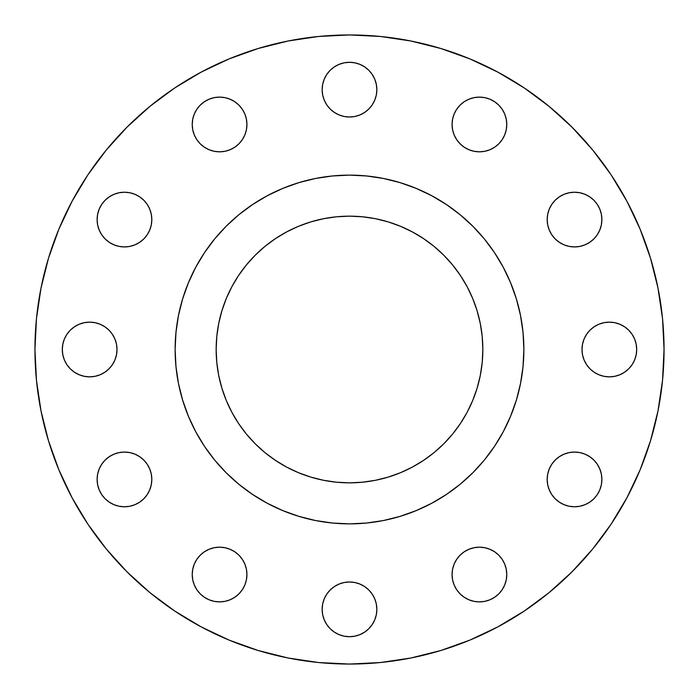 <?xml version="1.0" encoding="UTF-8"?>
<svg xmlns="http://www.w3.org/2000/svg" width="699" height="699" viewBox="0 0 699 699"><rect width="100%" height="100%" fill="white"/><g stroke="black" fill="none" stroke-linecap="round" stroke-linejoin="round"><path stroke-width="1.05" d="M234.777 147.209L230.041 149.735L224.912 151.29L219.573 151.823L214.243 151.29L209.106 149.735L204.379 147.209L200.237 143.811L196.838 139.66L194.305 134.933L192.749 129.804L192.225 124.466A27.348 27.348 0 0 1 219.573 97.117A27.348 27.348 0 0 1 246.93 124.466A27.348 27.348 0 0 1 219.573 151.823A27.348 27.348 0 0 1 192.225 124.466L192.749 129.804L194.305 134.933L196.838 139.66L200.237 143.811L204.379 147.209L209.106 149.735L214.243 151.29L219.573 151.823L224.912 151.29L230.041 149.735L234.777 147.209L238.918 143.811L242.317 139.66L244.851 134.933L246.406 129.804L246.93 124.466L246.406 119.127L244.851 113.998L242.317 109.271L238.918 105.13L234.777 101.722L230.041 99.197L224.912 97.642L219.573 97.117L214.243 97.642L209.106 99.197L204.379 101.722L200.237 105.13L196.838 109.271L194.305 113.998L192.749 119.127L192.225 124.466L192.749 119.127L194.305 113.998L196.838 109.271L200.237 105.13L204.379 101.722M376.848 89.655A27.348 27.348 0 0 1 349.5 117.004A27.348 27.348 0 0 1 322.152 89.655L322.676 94.994L324.231 100.123L326.756 104.85L330.155 108.992L334.305 112.399L339.032 114.924L344.161 116.48L349.5 117.004L354.839 116.48L359.968 114.924L364.695 112.399L368.845 108.992L372.244 104.85L374.769 100.123L376.324 94.994L376.848 89.655L376.324 84.317L374.769 79.188L372.244 74.461L368.845 70.311L364.695 66.912L359.968 64.387L354.839 62.831L349.5 62.298L344.161 62.831L339.032 64.387L334.305 66.912L330.155 70.311L326.756 74.461L324.231 79.188L322.676 84.317L322.152 89.655A27.348 27.348 0 0 1 349.5 62.298A27.348 27.348 0 0 1 376.848 89.655M502.162 109.271L504.695 113.998L506.251 119.127L506.775 124.466A27.348 27.348 0 0 1 479.427 151.823A27.348 27.348 0 0 1 452.07 124.466L452.594 129.804L454.149 134.933L456.683 139.66L460.082 143.811L464.223 147.209L468.959 149.735L474.088 151.29L479.427 151.823L484.756 151.29L489.894 149.735L494.621 147.209L498.763 143.811L502.162 139.66L504.695 134.933L506.251 129.804L506.775 124.466L506.251 119.127L504.695 113.998L502.162 109.271L498.763 105.13L494.621 101.722L489.894 99.197L484.756 97.642L479.427 97.117L474.088 97.642L468.959 99.197L464.223 101.722L460.082 105.13L456.683 109.271L454.149 113.998L452.594 119.127L452.07 124.466A27.348 27.348 0 0 1 479.427 97.117A27.348 27.348 0 0 1 506.775 124.466L506.251 129.804L504.695 134.933L502.162 139.66L498.763 143.811L494.621 147.209L489.894 149.735L484.756 151.29L479.427 151.823L474.088 151.29L468.959 149.735L464.223 147.209L460.082 143.811L456.683 139.66M551.791 234.777L549.265 230.041L547.71 224.912L547.177 219.573A27.348 27.348 0 0 1 574.534 192.225A27.348 27.348 0 0 1 601.883 219.573A27.348 27.348 0 0 1 574.534 246.93A27.348 27.348 0 0 1 547.177 219.573L547.71 224.912L549.265 230.041L551.791 234.777L555.189 238.918L559.34 242.317L564.067 244.851L569.196 246.406L574.534 246.93L579.873 246.406L585.002 244.851L589.729 242.317L593.87 238.918L597.278 234.777L599.803 230.041L601.358 224.912L601.883 219.573L601.358 214.243L599.803 209.106L597.278 204.379L593.87 200.237L589.729 196.838L585.002 194.305L579.873 192.749L574.534 192.225L569.196 192.749L564.067 194.305L559.34 196.838L555.189 200.237L551.791 204.379L549.265 209.106L547.71 214.243L547.177 219.573L547.71 214.243L549.265 209.106L551.791 204.379L555.189 200.237L559.34 196.838L564.067 194.305L569.196 192.749L574.534 192.225L579.873 192.749L585.002 194.305L589.729 196.838L593.87 200.237L597.278 204.379L599.803 209.106M636.702 349.5A27.348 27.348 0 0 1 609.345 376.848A27.348 27.348 0 0 1 581.996 349.5L582.52 354.839L584.076 359.968L586.601 364.695L590.008 368.845L594.15 372.244L598.877 374.769L604.006 376.324L609.345 376.848L614.683 376.324L619.812 374.769L624.539 372.244L628.689 368.845L632.088 364.695L634.613 359.968L636.169 354.839L636.702 349.5L636.169 344.161L634.613 339.032L632.088 334.305L628.689 330.155L624.539 326.756L619.812 324.231L614.683 322.676L609.345 322.152L604.006 322.676L598.877 324.231L594.15 326.756L590.008 330.155L586.601 334.305L584.076 339.032L582.52 344.161L581.996 349.5A27.348 27.348 0 0 1 609.345 322.152A27.348 27.348 0 0 1 636.702 349.5M589.729 502.162L585.002 504.695L579.873 506.251L574.534 506.775L569.196 506.251L564.067 504.695L559.34 502.162L555.189 498.763L551.791 494.621L549.265 489.894L547.71 484.756L547.177 479.427A27.348 27.348 0 0 1 574.534 452.07A27.348 27.348 0 0 1 601.883 479.427A27.348 27.348 0 0 1 574.534 506.775A27.348 27.348 0 0 1 547.177 479.427L547.71 484.756L549.265 489.894L551.791 494.621L555.189 498.763L559.34 502.162L564.067 504.695L569.196 506.251L574.534 506.775L579.873 506.251L585.002 504.695L589.729 502.162L593.87 498.763L597.278 494.621L599.803 489.894L601.358 484.756L601.883 479.427L601.358 474.088L599.803 468.959L597.278 464.223L593.87 460.082L589.729 456.683L585.002 454.149L579.873 452.594L574.534 452.07L569.196 452.594L564.067 454.149L559.34 456.683L555.189 460.082L551.791 464.223L549.265 468.959L547.71 474.088L547.177 479.427L547.71 474.088L549.265 468.959L551.791 464.223L555.189 460.082L559.34 456.683M464.223 551.791L468.959 549.265L474.088 547.71L479.427 547.177L484.756 547.71L489.894 549.265L494.621 551.791L498.763 555.189L502.162 559.34L504.695 564.067L506.251 569.196L506.775 574.534A27.348 27.348 0 0 1 479.427 601.883A27.348 27.348 0 0 1 452.07 574.534L452.594 579.873L454.149 585.002L456.683 589.729L460.082 593.87L464.223 597.278L468.959 599.803L474.088 601.358L479.427 601.883L484.756 601.358L489.894 599.803L494.621 597.278L498.763 593.87L502.162 589.729L504.695 585.002L506.251 579.873L506.775 574.534L506.251 569.196L504.695 564.067L502.162 559.34L498.763 555.189L494.621 551.791L489.894 549.265L484.756 547.71L479.427 547.177L474.088 547.71L468.959 549.265L464.223 551.791L460.082 555.189L456.683 559.34L454.149 564.067L452.594 569.196L452.07 574.534A27.348 27.348 0 0 1 479.427 547.177A27.348 27.348 0 0 1 506.775 574.534L506.251 579.873L504.695 585.002L502.162 589.729L498.763 593.87L494.621 597.278M322.152 609.345A27.348 27.348 0 0 1 349.5 581.996A27.348 27.348 0 0 1 376.848 609.345A27.348 27.348 0 0 1 349.5 636.702A27.348 27.348 0 0 1 322.152 609.345L322.676 614.683L324.231 619.812L326.756 624.539L330.155 628.689L334.305 632.088L339.032 634.613L344.161 636.169L349.5 636.702L354.839 636.169L359.968 634.613L364.695 632.088L368.845 628.689L372.244 624.539L374.769 619.812L376.324 614.683L376.848 609.345L376.324 604.006L374.769 598.877L372.244 594.15L368.845 590.008L364.695 586.601L359.968 584.076L354.839 582.52L349.5 581.996L344.161 582.52L339.032 584.076L334.305 586.601L330.155 590.008L326.756 594.15L324.231 598.877L322.676 604.006L322.152 609.345L322.676 604.006L324.231 598.877M196.838 589.729L194.305 585.002L192.749 579.873L192.225 574.534A27.348 27.348 0 0 1 219.573 547.177A27.348 27.348 0 0 1 246.93 574.534A27.348 27.348 0 0 1 219.573 601.883A27.348 27.348 0 0 1 192.225 574.534L192.749 579.873L194.305 585.002L196.838 589.729L200.237 593.87L204.379 597.278L209.106 599.803L214.243 601.358L219.573 601.883L224.912 601.358L230.041 599.803L234.777 597.278L238.918 593.87L242.317 589.729L244.851 585.002L246.406 579.873L246.93 574.534L246.406 569.196L244.851 564.067L242.317 559.34L238.918 555.189L234.777 551.791L230.041 549.265L224.912 547.71L219.573 547.177L214.243 547.71L209.106 549.265L204.379 551.791L200.237 555.189L196.838 559.34L194.305 564.067L192.749 569.196L192.225 574.534L192.749 569.196L194.305 564.067L196.838 559.34L200.237 555.189L204.379 551.791L209.106 549.265L214.243 547.71L219.573 547.177L224.912 547.71L230.041 549.265L234.777 551.791L238.918 555.189L242.317 559.34M147.209 464.223L149.735 468.959L151.29 474.088L151.823 479.427A27.348 27.348 0 0 1 124.466 506.775A27.348 27.348 0 0 1 97.117 479.427L97.642 484.756L99.197 489.894L101.722 494.621L105.13 498.763L109.271 502.162L113.998 504.695L119.127 506.251L124.466 506.775L129.804 506.251L134.933 504.695L139.66 502.162L143.811 498.763L147.209 494.621L149.735 489.894L151.29 484.756L151.823 479.427L151.29 474.088L149.735 468.959L147.209 464.223L143.811 460.082L139.66 456.683L134.933 454.149L129.804 452.594L124.466 452.07L119.127 452.594L113.998 454.149L109.271 456.683L105.13 460.082L101.722 464.223L99.197 468.959L97.642 474.088L97.117 479.427A27.348 27.348 0 0 1 124.466 452.07A27.348 27.348 0 0 1 151.823 479.427L151.29 484.756L149.735 489.894L147.209 494.621L143.811 498.763L139.66 502.162L134.933 504.695L129.804 506.251L124.466 506.775L119.127 506.251L113.998 504.695L109.271 502.162L105.13 498.763L101.722 494.621M109.271 196.838L113.998 194.305L119.127 192.749L124.466 192.225L129.804 192.749L134.933 194.305L139.66 196.838L143.811 200.237L147.209 204.379L149.735 209.106L151.29 214.243L151.823 219.573A27.348 27.348 0 0 1 124.466 246.93A27.348 27.348 0 0 1 97.117 219.573L97.642 224.912L99.197 230.041L101.722 234.777L105.13 238.918L109.271 242.317L113.998 244.851L119.127 246.406L124.466 246.93L129.804 246.406L134.933 244.851L139.66 242.317L143.811 238.918L147.209 234.777L149.735 230.041L151.29 224.912L151.823 219.573L151.29 214.243L149.735 209.106L147.209 204.379L143.811 200.237L139.66 196.838L134.933 194.305L129.804 192.749L124.466 192.225L119.127 192.749L113.998 194.305L109.271 196.838L105.13 200.237L101.722 204.379L99.197 209.106L97.642 214.243L97.117 219.573A27.348 27.348 0 0 1 124.466 192.225A27.348 27.348 0 0 1 151.823 219.573L151.29 224.912L149.735 230.041L147.209 234.777L143.811 238.918L139.66 242.317M117.004 349.5A27.348 27.348 0 0 1 89.655 376.848A27.348 27.348 0 0 1 62.298 349.5L62.831 354.839L64.387 359.968L66.912 364.695L70.311 368.845L74.461 372.244L79.188 374.769L84.317 376.324L89.655 376.848L94.994 376.324L100.123 374.769L104.85 372.244L108.992 368.845L112.399 364.695L114.924 359.968L116.48 354.839L117.004 349.5L116.48 344.161L114.924 339.032L112.399 334.305L108.992 330.155L104.85 326.756L100.123 324.231L94.994 322.676L89.655 322.152L84.317 322.676L79.188 324.231L74.461 326.756L70.311 330.155L66.912 334.305L64.387 339.032L62.831 344.161L62.298 349.5A27.348 27.348 0 0 1 89.655 322.152A27.348 27.348 0 0 1 117.004 349.5M195.737 267.271A174.374 174.374 0 0 0 175.126 349.5L175.126 349.5A174.374 174.374 0 0 1 349.5 175.126A174.374 174.374 0 0 1 523.874 349.5L523.874 349.5A174.374 174.374 0 0 0 503.263 267.271M34.95 349.5A314.55 314.55 0 0 1 349.5 34.95A314.55 314.55 0 0 1 664.05 349.5L662.538 380.335L658.004 410.863L650.507 440.807L640.109 469.877L626.907 497.775L611.04 524.259L592.647 549.047L571.922 571.922L549.047 592.647L524.259 611.04L497.775 626.907L469.877 640.109L440.807 650.507L410.863 658.004L380.335 662.538L349.5 664.05L318.665 662.538L288.137 658.004L258.193 650.507L229.123 640.109L201.225 626.907L174.741 611.04L149.953 592.647L127.078 571.922L106.353 549.047L87.96 524.259L72.093 497.775L58.891 469.877L48.493 440.807L40.996 410.863L36.462 380.335L34.95 349.5L36.462 318.665L40.996 288.137L48.493 258.193L58.891 229.123L72.093 201.225L87.96 174.741L106.353 149.953L127.078 127.078L149.953 106.353L174.741 87.96L201.225 72.093L229.123 58.891L258.193 48.493L288.137 40.996L318.665 36.462L349.5 34.95L380.335 36.462L410.863 40.996L440.807 48.493L469.877 58.891L497.775 72.093L524.259 87.96L549.047 106.353L571.922 127.078L592.647 149.953L611.04 174.741L626.907 201.225L640.109 229.123L650.507 258.193L658.004 288.137L662.538 318.665L664.05 349.5A314.55 314.55 0 0 1 349.5 664.05A314.55 314.55 0 0 1 34.95 349.5M494.551 252.723A174.374 174.374 0 0 0 446.277 204.449M431.729 195.737A174.374 174.374 0 0 0 267.271 195.737M252.723 204.449A174.374 174.374 0 0 0 204.449 252.723M482.843 349.5A133.343 133.343 0 0 1 349.5 482.843A133.343 133.343 0 0 1 216.157 349.5A133.343 133.343 0 0 1 349.5 216.157A133.343 133.343 0 0 1 482.843 349.5L482.196 336.429L480.283 323.488L477.102 310.793L472.69 298.473L467.098 286.642L460.37 275.423L452.576 264.912L443.786 255.214L434.088 246.424L423.577 238.63L412.358 231.902L400.527 226.31L388.207 221.898L375.512 218.717L362.571 216.804L349.5 216.157L336.429 216.804L323.488 218.717L310.793 221.898L298.473 226.31L286.642 231.902L275.423 238.63L264.912 246.424L255.214 255.214L246.424 264.912L238.63 275.423L231.902 286.642L226.31 298.473L221.898 310.793L218.717 323.488L216.804 336.429L216.157 349.5L216.804 362.571L218.717 375.512L221.898 388.207L226.31 400.527L231.902 412.358L238.63 423.577L246.424 434.088L255.214 443.786L264.912 452.576L275.423 460.37L286.642 467.098L298.473 472.69L310.793 477.102L323.488 480.283L336.429 482.196L349.5 482.843L362.571 482.196L375.512 480.283L388.207 477.102L400.527 472.69L412.358 467.098L423.577 460.37L434.088 452.576L443.786 443.786L452.576 434.088L460.37 423.577L467.098 412.358L472.69 400.527L477.102 388.207L480.283 375.512L482.196 362.571L482.843 349.5M503.263 431.729A174.374 174.374 0 0 0 523.874 349.5L523.027 366.591L520.519 383.515L516.36 400.116L510.593 416.228L503.28 431.694L494.481 446.373L484.293 460.117L472.795 472.795L460.117 484.293L446.373 494.481L431.694 503.28L416.228 510.593L400.116 516.36L383.515 520.519L366.591 523.027L349.5 523.874L332.409 523.027L315.485 520.519L298.884 516.36L282.772 510.593L267.306 503.28L252.627 494.481L238.883 484.293L226.205 472.795L214.707 460.117L204.519 446.373L195.72 431.694L188.407 416.228L182.64 400.116L178.481 383.515L175.973 366.591L175.126 349.5L175.973 332.409L178.481 315.485L182.64 298.884L188.407 282.772L195.72 267.306L204.519 252.627L214.707 238.883L226.205 226.205L238.883 214.707L252.627 204.519L267.306 195.72L282.772 188.407L298.884 182.64L315.485 178.481L332.409 175.973L349.5 175.126L366.591 175.973L383.515 178.481L400.116 182.64L416.228 188.407L431.694 195.72L446.373 204.519L460.117 214.707L472.795 226.205L484.293 238.883L494.481 252.627L503.28 267.306L510.593 282.772L516.36 298.884L520.519 315.485L523.027 332.409L523.874 349.5A174.374 174.374 0 0 1 349.5 523.874A174.374 174.374 0 0 1 175.126 349.5A174.374 174.374 0 0 0 195.737 431.729M204.449 446.277A174.374 174.374 0 0 0 252.723 494.551M267.271 503.263A174.374 174.374 0 0 0 431.729 503.263M446.277 494.551A174.374 174.374 0 0 0 494.551 446.277M178.481 383.515L181.312 395.529M383.515 520.519L395.529 517.688M520.519 315.485L517.688 303.471M315.485 178.481L303.471 181.312M48.493 440.807L58.891 469.877M410.863 658.004L440.807 650.507M549.047 592.647L571.922 571.922M592.647 549.047L611.04 524.259L626.907 497.775M650.507 258.193L640.109 229.123M626.907 201.225L611.04 174.741L592.647 149.953M288.137 40.996L258.193 48.493M224.912 97.642L230.041 99.197L234.777 101.722L238.918 105.13M242.317 139.66L238.918 143.811M322.676 84.317L324.231 79.188L326.756 74.461L330.155 70.311M359.968 64.387L364.695 66.912M374.769 79.188L376.324 84.317M376.324 94.994L374.769 100.123M339.032 114.924L334.305 112.399M324.231 100.123L322.676 94.994L322.152 89.655M454.149 113.998L456.683 109.271L460.082 105.13L464.223 101.722M494.621 101.722L498.763 105.13M601.358 224.912L599.803 230.041L597.278 234.777L593.87 238.918M559.34 242.317L555.189 238.918M584.076 339.032L586.601 334.305M598.877 324.231L604.006 322.676M614.683 322.676L619.812 324.231L624.539 326.756M634.613 359.968L632.088 364.695M619.812 374.769L614.683 376.324M604.006 376.324L598.877 374.769L594.15 372.244M585.002 454.149L589.729 456.683L593.87 460.082L597.278 464.223M597.278 494.621L593.87 498.763M454.149 564.067L456.683 559.34L460.082 555.189M474.088 601.358L468.959 599.803L464.223 597.278L460.082 593.87M359.968 584.076L364.695 586.601M374.769 598.877L376.324 604.006M376.324 614.683L374.769 619.812M339.032 634.613L334.305 632.088M324.231 619.812L322.676 614.683M244.851 585.002L242.317 589.729L238.918 593.87L234.777 597.278M204.379 597.278L200.237 593.87M97.642 474.088L99.197 468.959L101.722 464.223L105.13 460.082M139.66 456.683L143.811 460.082M101.722 204.379L105.13 200.237M113.998 244.851L109.271 242.317L105.13 238.918L101.722 234.777M64.387 339.032L66.912 334.305M79.188 324.231L84.317 322.676M94.994 322.676L100.123 324.231M114.924 359.968L112.399 364.695M100.123 374.769L94.994 376.324M84.317 376.324L79.188 374.769M472.69 400.527L467.098 412.358M467.081 412.384L466.05 414.271M460.396 423.533L452.576 434.088L443.786 443.786L434.088 452.576M375.512 480.283L362.571 482.196M298.473 472.69L286.642 467.098M286.616 467.081L284.729 466.05M264.912 452.576L255.214 443.786L246.424 434.088M218.717 375.512L216.804 362.571M226.31 298.473L231.902 286.642M231.919 286.616L232.95 284.729M238.604 275.467L246.424 264.912L255.214 255.214L264.912 246.424L275.467 238.604M323.488 218.717L336.429 216.804M400.527 226.31L412.358 231.902M412.384 231.919L414.271 232.95M434.088 246.424L443.786 255.214L452.576 264.912M480.283 323.488L482.196 336.429"/></g></svg>
